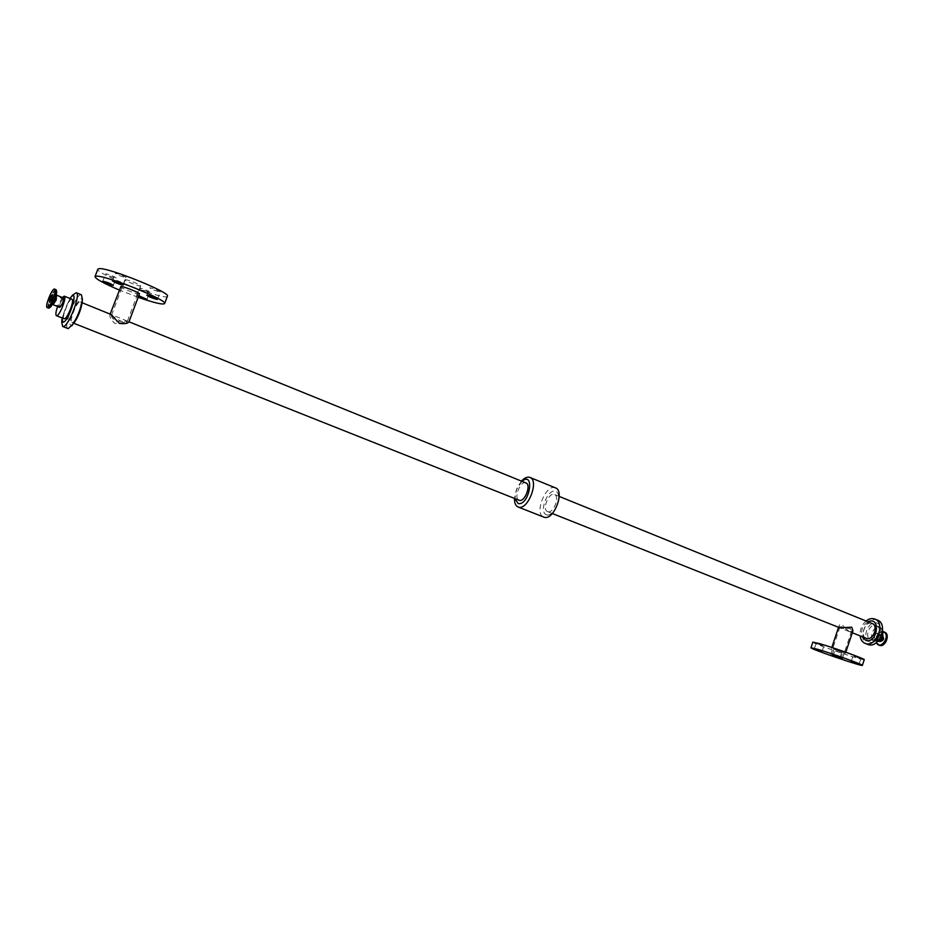 <?xml version="1.0" encoding="UTF-8"?>
<svg xmlns="http://www.w3.org/2000/svg" width="934" height="934" viewBox="0 0 934 934"><rect width="100%" height="100%" fill="white"/><g stroke="black" fill="none" stroke-linecap="round" stroke-linejoin="round"><path stroke-width="0.7" stroke-dasharray="4.67 3.5" d="M125.868 277.585L126.078 277.515C122.786 275.355 119.202 273.954 115.326 273.312C117.847 275.11 121.373 276.534 125.868 277.585M149.487 292.085L149.709 292.015C146.521 289.96 143.065 288.629 139.329 287.999C141.734 289.692 145.12 291.046 149.487 292.085M138.465 296.557L136.574 295.342L138.781 295.704M159.983 291.957L160.216 291.875C156.982 289.773 153.456 288.408 149.65 287.789C152.067 289.517 155.511 290.906 159.983 291.957M115.944 278.017L116.143 277.935C112.897 275.845 109.383 274.468 105.577 273.814C108.087 275.577 111.543 276.978 115.944 278.017M840.974 651.021L834.19 648.57L840.974 651.021M841.534 652.924L834.914 650.531L841.534 652.924M822.831 645.709L816.129 643.293L822.831 645.709M859.794 658.295L853.081 655.878L859.794 658.295M60.126 306.469C62.239 304.145 63.232 301.612 63.103 298.857C61.002 300.946 59.974 303.48 60.045 306.445L60.126 306.469M59.694 307.344C59.601 303.678 60.862 300.55 63.465 297.958M62.263 297.479L57.616 306.515M111.917 314.898L112.232 314.968C114.065 318.436 126.534 324.834 127.421 321.191L116.096 321.284C112.699 318.926 111.193 316.871 111.555 315.132L111.917 314.898M125.214 279.64C127.351 279.371 141.501 285.092 140.695 285.886C140.66 287.135 124.14 280.714 124.899 279.756L125.214 279.64M139.446 293.93C139.435 295.366 119.634 287.707 120.521 286.61M110.702 314.349L109.967 314.606C109.441 317.105 111.064 320.047 114.847 323.444L128.95 321.868M167.384 296.171C167.151 301.589 94.918 273.615 97.848 269.144M138.185 297.316L119.248 290.007M72.128 322.557C75.269 323.292 83.36 302.604 80.196 301.962C77.312 300.246 68.672 321.763 71.93 322.522L72.128 322.557M525.959 482.936C520.518 480.263 513.221 498.429 519 500.262M882.782 635.914C879.665 636.918 878.999 638.739 880.785 641.389C884.019 640.584 884.743 638.774 882.957 635.972L882.782 635.914M877.376 633.731L877.54 633.789C879.326 636.603 878.602 638.412 875.368 639.218C873.582 636.579 874.247 634.746 877.376 633.731M884.194 631.991L884.101 631.968C878.322 630.053 873.372 642.662 878.952 645.114M877.586 633.089C873.734 634.338 872.905 636.591 875.123 639.86C879.104 638.868 879.991 636.626 877.808 633.159L877.586 633.089M882.583 629.96L880.085 627.169C873.769 624.227 867.884 638.879 874.469 641.121L878.217 640.841M841.242 628.36L839.958 626.983C841.744 626.025 844.815 627.543 849.158 631.536L851.633 630.917L850.372 628.582L841.242 628.36M833.42 648.955L845.445 653.286L833.42 648.955M852.964 630.777L849.987 631.863C845.702 629.329 840.542 620.783 838.977 626.084L840.016 627.893M812.86 642.125C811.249 643.106 864.721 661.412 864.254 659.696M547.919 511.727C553.57 513.548 560.108 496.269 554.446 494.495C548.877 491.774 541.662 509.731 547.558 511.622L547.919 511.727M872.158 623.48C865.503 620.374 859.245 635.937 866.203 638.307M870.932 639.685C877.224 641.833 882.455 627.695 876.15 625.57C869.846 622.639 863.95 637.315 870.535 639.556L870.932 639.685M870.103 642.172C879.022 644.775 885.537 625.173 876.512 622.943C867.639 620.526 861.218 639.778 870.103 642.172M877.551 620.153C866.6 615.051 856.361 640.549 867.803 644.437M866.075 621.005C861.685 624.998 859.7 629.96 860.097 635.879M868.025 621.799C862.642 625.383 860.646 630.345 862.047 636.649M546.799 514.926C554.971 517.016 563.471 492.767 555.135 491.179C546.985 489.358 538.649 513.081 546.799 514.926M555.496 487.887C545.993 483.252 533.688 513.898 543.751 517.121M521.452 481.103L516.969 488.178L514.471 498.464M521.931 481.29L516.21 490.046L514.949 498.651M82.075 302.814C83.383 286.633 65.065 324.285 71.066 325.382L73.879 323.199M81.456 294.817C76.74 292.027 62.566 327.297 67.902 328.558M72.525 295.202C66.921 303.363 63.314 312.33 61.714 322.102M69.945 298.46L62.111 317.957M71.93 299.265C69.268 297.666 61.072 318.05 64.107 318.751M48.498 308.127C45.731 307.519 53.53 288.162 55.935 289.633M49.198 308.045C46.011 308.325 54.009 288.186 56.32 290.124M52.549 304.659L51.884 305.021C49.537 304.753 56.857 289.295 56.425 295.448L56.46 294.946M53.121 304.706C53.063 301.04 54.324 297.911 56.904 295.307M882.969 631.781C880.003 631.536 877.762 633.287 876.232 637.023C877.668 633.345 879.91 631.536 882.957 631.594C879.991 631.559 877.773 633.38 876.302 637.07L876.326 642.627M876.279 642.662L876.209 637.023L876.349 642.604M882.712 634.793L881.638 634.116L877.446 637.268L877.867 641.226M877.283 637.163L878.462 641.203C877.516 641.284 877.213 639.977 877.516 637.28C879.478 634.303 880.692 633.369 881.147 634.501L877.283 637.163M882.373 635.891L877.808 633.159M123.23 285.08L126.078 277.515M112.454 280.889L115.326 273.312M146.953 299.347L149.709 292.015M136.574 295.342L139.329 287.999M157.414 299.359L160.216 291.875M146.836 295.284L149.65 287.789M113.341 285.349L116.143 277.935M102.763 281.251L105.577 273.814M840.18 656.976L842.094 651.267M832.276 654.267L834.19 648.57M840.763 658.75L842.62 653.181M833.046 656.1L834.914 650.531M822.013 651.57L823.893 645.954M814.25 648.908L816.129 643.293M859.058 664.214L860.938 658.552M851.201 661.529L853.081 655.878M49.385 302.161L60.045 306.445M52.444 294.549L63.103 298.857M127.421 321.191L140.695 285.886M111.555 315.132L124.899 279.756M82.087 302.733L80.196 301.962M73.833 323.269L71.93 322.522M882.957 635.972L877.54 633.789M880.785 641.389L875.368 639.218M878.042 641.028L875.123 639.86M839.958 626.983L830.735 654.536M851.633 630.917L842.41 658.54M838.977 626.084L838.569 627.321M831.82 647.46L831.47 648.511M845.795 652.236L845.445 653.286M559.197 496.421L554.446 494.495M852.298 632.773L849.987 631.863M552.333 513.513L547.558 511.622M880.085 627.169L876.15 625.57M874.469 641.121L870.535 639.556M849.158 631.536L840.857 628.232M127.374 321.109L112.232 314.968"/><path stroke-width="1.4" d="M123.019 285.15C118.525 284.076 114.999 282.663 112.454 280.889C116.33 281.566 119.914 282.967 123.23 285.08L123.019 285.15M138.781 295.704L146.953 299.347L138.465 296.557M157.169 299.44C152.709 298.366 149.265 296.977 146.836 295.284C150.631 295.938 154.157 297.292 157.414 299.359L157.169 299.44M113.142 285.419C108.753 284.368 105.285 282.967 102.763 281.251C106.558 281.928 110.084 283.294 113.341 285.349L113.142 285.419M839.071 656.707L832.276 654.267L839.071 656.707M839.678 658.482L833.046 656.1L839.678 658.482M820.951 651.313L814.25 648.908L820.951 651.313M857.914 663.934L851.201 661.529L857.914 663.934M49.455 302.184L49.385 302.161C49.339 299.195 50.366 296.662 52.444 294.549C52.549 297.304 51.545 299.849 49.455 302.184M47.377 307.648L47.202 307.613C44.458 307.006 52.246 287.637 54.651 289.108C57.313 289.61 50.016 308.208 47.377 307.648M56.904 295.307L63.465 297.958C63.617 301.378 62.391 304.507 59.788 307.368L53.121 304.706L56.203 300.012L56.46 294.946M57.616 306.515C55.806 311.746 55.41 314.805 56.425 315.692L56.6 315.727C59.472 316.369 67.166 296.732 64.271 296.16L62.263 297.479M110.142 314.128L120.895 286.481C123.428 286.213 140.404 293.031 139.446 293.93L128.95 321.868C127.865 323.526 124.701 324.04 119.435 323.397L110.702 314.349M119.248 290.007C103.581 283.306 95.501 278.857 94.999 276.651L97.848 269.144L99.074 268.642C108.017 267.217 171.331 292.832 167.384 296.171L164.606 303.585C162.878 304.904 154.063 302.814 138.185 297.316M94.999 276.651L96.214 276.184C105.098 274.935 168.482 300.433 164.606 303.585M73.833 323.269L519.351 500.367C524.873 502.142 531.504 484.653 525.959 482.936L128.985 321.775M878.952 645.114L879.268 645.266C885.222 648.009 890.732 634.233 884.533 632.108L884.194 631.991M878.217 640.841C882.128 638.202 883.587 634.571 882.583 629.96M832.357 654.921L842.41 658.54L832.357 654.921M552.333 513.513L840.016 627.893L851.738 627.158L852.964 630.777L845.795 652.236M862.362 665.358L864.254 659.696C865.736 659.159 834.424 647.881 819.819 643.701L812.86 642.125L810.981 647.741C809.416 648.605 862.888 666.946 862.362 665.358C863.822 664.903 832.498 653.637 817.904 649.387L810.981 647.741M852.298 632.773L866.624 638.447C873.267 640.712 878.812 625.722 872.158 623.48L559.197 496.421M860.097 635.879C860.634 639.65 862.304 642.148 865.094 643.374L868.445 644.658C879.361 648.453 888.491 623.854 877.551 620.153L874.866 619.055C872.006 618.004 869.075 618.658 866.075 621.005M865.094 643.374L865.736 643.584C876.641 647.379 885.782 622.756 874.866 619.055M862.047 636.649L865.935 640.514C877.902 643.678 880.949 615.623 868.025 621.799M514.471 498.464C514.4 503.006 515.603 505.854 518.066 506.987L544.324 517.308C553.932 520.483 565.163 490.91 555.496 487.887L529.94 477.437C527.371 476.55 524.546 477.776 521.452 481.103M518.066 506.987L518.627 507.162C528.049 510.268 539.42 480.368 529.94 477.437M514.949 498.651L518.207 503.601C529.508 505.773 535.299 470.444 521.931 481.29M62.111 317.957L61.714 322.102L62.671 326.491L68.205 328.628L73.879 323.199C78.106 317.011 80.838 310.216 82.075 302.814L82.414 299.51L81.456 294.817L76.249 292.692L72.525 295.202L69.945 298.46M71.836 325.826C77.277 317.829 80.803 309.049 82.414 299.51M62.671 326.491L62.975 326.561C68.007 327.834 81.386 293.696 76.249 292.692M62.018 318.739L62.998 322.183C68.789 322.323 79.764 286.143 70.424 297.829M56.425 315.692L64.294 318.786C67.201 319.451 74.872 299.861 71.93 299.265L64.271 296.16M54.651 289.108L55.935 289.633C56.892 290.532 56.425 293.615 54.534 298.88C52.234 304.542 50.284 307.636 48.661 308.162L47.202 307.613M56.32 290.124L56.705 292.202L54.896 299.043L50.833 306.807L49.198 308.045M55.935 289.633L56.705 292.202L55.328 299.581L52.876 304.274L48.498 308.127M876.326 642.627L878.614 645.009C884.568 647.752 890.079 633.964 883.879 631.851L884.533 632.108M876.349 642.604C880.715 651.442 891.573 634.314 883.167 631.828L882.969 631.781M877.867 641.226C882.175 642.23 883.786 640.094 882.712 634.793M878.042 641.028L878.462 641.203C881.322 641.191 882.618 639.416 882.373 635.891M110.714 314.349L82.087 302.733M879.268 645.266L876.279 642.662M838.569 627.321L831.82 647.46"/></g></svg>
